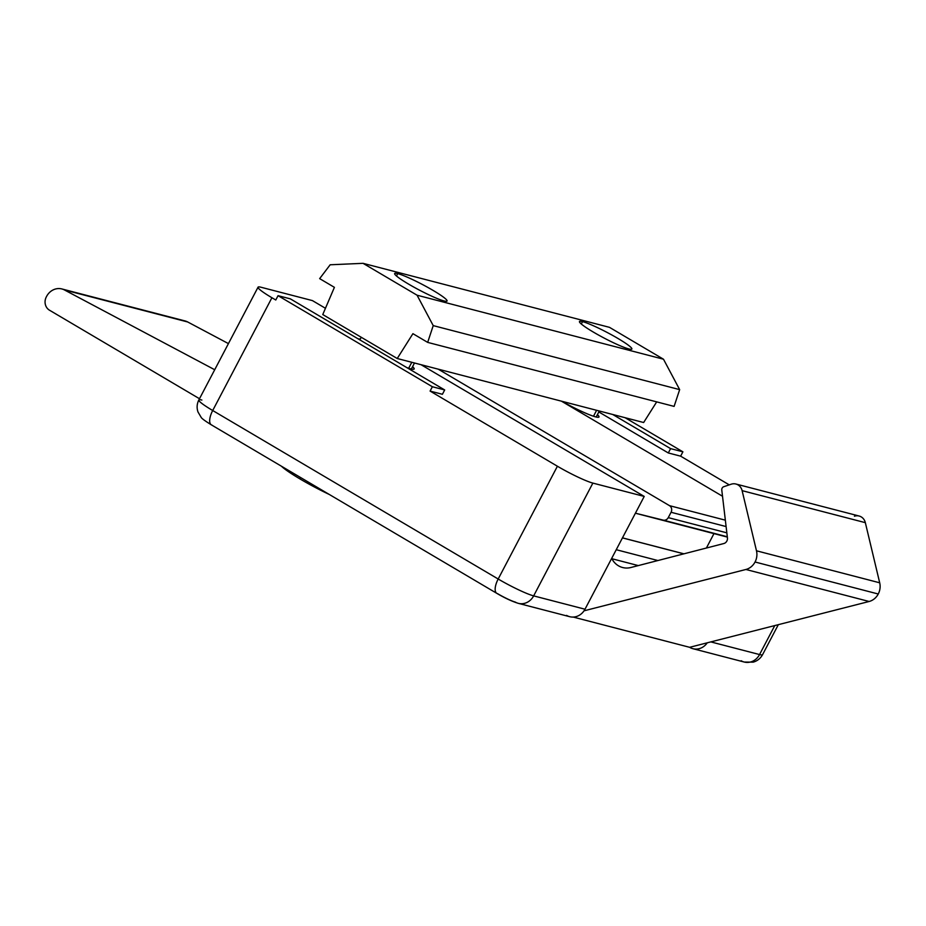 <?xml version="1.0" encoding="UTF-8"?>
<svg xmlns="http://www.w3.org/2000/svg" width="926" height="926" viewBox="0 0 926 926"><rect width="100%" height="100%" fill="white"/><g stroke="black" fill="none" stroke-linecap="round" stroke-linejoin="round"><path stroke-width="1.39" d="M722.512 496.243L561.411 401.155L722.512 496.243M438.195 369.15L669.486 505.654L725.347 520.169L669.486 505.654L438.195 369.15M635.41 513.189L663.19 520.123A4.931 4.445 -75.4 0 0 668.259 517.622L671.061 512.275A4.931 4.445 -75.4 0 0 669.486 505.654A4.931 4.445 104.6 0 1 671.061 512.275L726.1 526.57L671.061 512.275L668.259 517.622A4.931 4.445 104.6 0 1 663.19 520.123L635.41 513.189M706.399 548.03L713.958 533.619L706.399 548.03M727.35 537.092L635.398 513.212L727.35 537.092M727.315 536.779L663.19 520.123L727.315 536.779M726.841 532.844L668.259 517.622L726.841 532.844M214.716 369.74L64.496 289.977A14.781 13.346 -75.4 0 0 46.578 296.424L46.3 296.957A9.862 8.901 -75.4 0 0 49.46 310.187L199.495 398.736L49.46 310.187A9.862 8.901 104.6 0 1 46.3 296.957L46.578 296.424A14.781 13.346 104.6 0 1 61.868 288.947A14.781 13.346 104.6 0 1 64.496 289.977L214.716 369.74M182.283 320.57A14.781 13.346 104.6 0 1 187.712 321.982L228.433 343.604L187.712 321.982L64.496 289.977L187.712 321.982A14.781 13.346 -75.4 0 0 185.084 320.952L61.868 288.947M854.42 516.21A9.862 8.901 104.6 0 1 865.335 522.658L879.7 582.801A14.781 13.346 104.6 0 1 878.253 594.006A14.781 13.346 104.6 0 1 869.12 601.483A14.781 13.346 -75.4 0 0 878.253 594.006L755.049 562.001A14.781 13.346 104.6 0 1 745.905 569.478L869.12 601.483L689.65 647.309L573.24 617.075L689.65 647.309L869.12 601.483L745.905 569.478L584.04 610.813L745.905 569.478A14.781 13.346 -75.4 0 0 755.049 562.001A14.781 13.346 -75.4 0 0 756.484 550.796L742.12 490.653A9.862 8.901 -75.4 0 0 731.204 484.205L723.773 486.706A2.952 2.674 -75.4 0 0 721.782 490.028L727.442 537.902A4.931 4.445 104.6 0 1 723.819 543.539L630.849 567.511A19.712 17.791 104.6 0 1 611.866 558.714L611.866 558.714A19.712 17.791 -75.4 0 0 622.619 567.522A19.712 17.791 -75.4 0 0 630.849 567.511L723.819 543.539A4.931 4.445 -75.4 0 0 727.442 537.902L721.782 490.028A2.952 2.674 104.6 0 1 723.773 486.706L731.204 484.205A9.862 8.901 104.6 0 1 735.915 484.02A9.862 8.901 104.6 0 1 742.12 490.653L756.484 550.796L879.7 582.801L865.335 522.658L742.12 490.653L865.335 522.658A9.862 8.901 -75.4 0 0 859.131 516.025L735.915 484.02M638.303 565.589L611.866 558.714L638.303 565.589M657.9 560.531L616.241 549.708L657.9 560.531M683.851 553.841L622.446 537.89L683.851 553.841M756.484 550.796A14.781 13.346 104.6 0 1 755.049 562.001L878.253 594.006A14.781 13.346 -75.4 0 0 879.7 582.801L756.484 550.796M598.821 411.954L668.306 452.964L598.821 411.954M670.586 448.624L612.746 414.489L670.586 448.624L682.902 451.83L625.073 417.695L682.902 451.83L680.622 456.159L668.306 452.964L680.622 456.159L729.248 484.865L680.622 456.159L682.902 451.83L670.586 448.624L668.306 452.964M689.801 647.401L689.801 647.401A14.781 13.346 -75.4 0 0 707.256 642.818A14.781 13.346 104.6 0 1 692.926 648.698A14.781 13.346 104.6 0 1 689.801 647.401M597.397 414.651A32.04 3.449 -152.3 0 1 590.962 415.334A32.04 3.449 -152.3 0 1 561.874 401.282A32.04 3.449 27.7 0 0 598.972 416.978A32.04 3.449 27.7 0 0 597.397 414.651M692.926 648.698L744.261 662.044A14.781 13.346 -75.4 0 0 759.552 654.555A29.574 3.183 27.7 0 0 762.584 654.647A29.574 3.183 -152.3 0 1 759.552 654.555A14.781 13.346 104.6 0 1 744.261 662.044A14.781 13.346 104.6 0 1 741.147 660.747M759.552 654.555L710.832 641.903L759.552 654.555L774.773 625.571L759.552 654.555M596.61 410.299L593.497 416.237L596.61 410.299M411.792 362.298L408.679 368.224L411.792 362.298M442.408 394.291L430.092 391.085L557.406 466.229A29.574 3.183 27.7 0 0 592.872 483.094L644.218 496.429L421.006 364.682L644.218 496.429L592.872 483.094L533.654 595.881L585 609.215L644.218 496.429L585 609.215L533.654 595.881L592.872 483.094A29.574 3.183 -152.3 0 1 557.406 466.229L498.188 579.016A29.574 3.183 27.7 0 0 533.654 595.881A29.574 3.183 -152.3 0 1 498.188 579.016L212.702 410.519L271.92 297.732L275.774 300.001L271.92 297.732A29.574 3.183 -152.3 0 1 258.053 287.187A29.574 3.183 -152.3 0 1 261.086 287.268A29.574 3.183 27.7 0 0 271.92 297.732L212.702 410.519A29.574 3.183 -152.3 0 1 198.835 399.974A29.574 3.183 27.7 0 0 212.702 410.519A14.781 6.158 120.5 0 0 211.348 424.849A14.781 6.158 -59.5 0 1 212.702 410.519L498.188 579.016A14.781 6.158 120.5 0 0 496.834 593.358A14.781 6.158 -59.5 0 1 498.188 579.016L557.406 466.229L430.092 391.085L432.373 386.744L278.055 295.672L275.774 300.001L278.055 295.672L432.373 386.744L430.092 391.085L442.408 394.291L444.688 389.95L432.373 386.744L444.688 389.95L442.408 394.291M325.454 308.289L312.432 300.603L261.086 287.268L312.432 300.603L325.454 308.289M358.165 338.881A32.04 3.449 -152.3 0 1 360.237 339.159A32.04 3.449 27.7 0 0 358.165 338.881M412.579 366.65A32.04 3.449 -152.3 0 1 406.734 367.541A32.04 3.449 27.7 0 0 414.154 368.976A32.04 3.449 27.7 0 0 412.579 366.65M566.596 615.396A14.781 13.346 104.6 0 0 585 609.215A14.781 13.346 -75.4 0 1 569.71 616.693L518.363 603.358A14.781 13.346 -75.4 0 0 533.654 595.881A14.781 13.346 104.6 0 1 518.363 603.358A14.781 13.346 104.6 0 1 515.25 602.062A14.781 1.597 -152.3 0 1 497.517 593.635A14.781 6.158 -59.5 0 1 496.834 593.358L211.348 424.849C204.889 420.844 201.463 418.297 201.081 417.209L197.99 411.977C196.601 407.88 196.891 403.875 198.835 399.974A29.574 3.183 -152.3 0 1 201.868 400.055M212.031 425.138A14.781 6.158 -59.5 0 1 211.348 424.849M290.37 298.866L444.688 389.95L290.37 298.866L278.055 295.672L290.37 298.866M281.446 466.229A42.723 4.607 27.7 0 0 300.001 478.95L300.082 477.226L300.001 478.95A42.723 4.607 -152.3 0 1 281.446 466.229M329.274 494.461A42.723 4.607 -152.3 0 1 300.001 478.95A42.723 4.607 27.7 0 0 329.274 494.461M444.017 300.938A29.574 3.183 27.7 0 0 447.05 301.019A29.574 3.183 27.7 0 0 427.928 287.465A29.574 3.183 27.7 0 0 397.717 273.61L396.478 275.983L397.717 273.61A29.574 3.183 -152.3 0 1 433.183 290.475A29.574 3.183 -152.3 0 1 444.017 300.938A29.574 3.183 -152.3 0 1 408.54 284.074A29.574 3.183 -152.3 0 1 397.717 273.61A29.574 3.183 27.7 0 0 394.684 273.529A29.574 3.183 27.7 0 0 413.795 287.083A29.574 3.183 27.7 0 0 444.017 300.938M628.835 348.94A29.574 3.183 27.7 0 0 631.868 349.033A29.574 3.183 27.7 0 0 612.746 335.478A29.574 3.183 27.7 0 0 582.535 321.623L581.296 323.984L582.535 321.623A29.574 3.183 -152.3 0 1 618.001 338.488A29.574 3.183 -152.3 0 1 628.835 348.94A29.574 3.183 -152.3 0 1 593.358 332.087A29.574 3.183 -152.3 0 1 582.535 321.623A29.574 3.183 27.7 0 0 579.502 321.542A29.574 3.183 27.7 0 0 598.613 335.085A29.574 3.183 27.7 0 0 628.835 348.94M433.229 325.616L417.07 295.209L363.05 263.331L330.165 264.778L319.655 278.633L334.402 287.338L322.769 314.562L397.231 358.512L412.915 333.673L427.673 342.389L433.229 325.616L427.673 342.389L412.915 333.673L397.231 358.512L322.769 314.562L334.402 287.338L319.655 278.633L330.165 264.778L363.05 263.331L417.07 295.209L663.491 359.219L679.661 389.626L674.105 406.398L427.673 342.389L674.105 406.398L679.661 389.626L433.229 325.616L679.661 389.626L663.491 359.219L609.482 327.341L663.491 359.219L417.07 295.209L433.229 325.616M656.696 401.872L643.651 422.522L397.231 358.512L643.651 422.522L656.696 401.872M609.482 327.341L363.05 263.331L609.482 327.341M683.932 553.817L622.469 537.856M744.261 662.044L753.174 662.159C757.341 660.967 760.477 658.467 762.584 654.647L778.326 624.668M599.319 411.005L596.159 417.013M414.501 362.992L411.341 368.999M361.233 337.261L359.855 339.877M258.053 287.187L198.835 399.974M518.363 603.358C511.997 601.391 504.82 598.057 496.834 593.358"/></g></svg>
